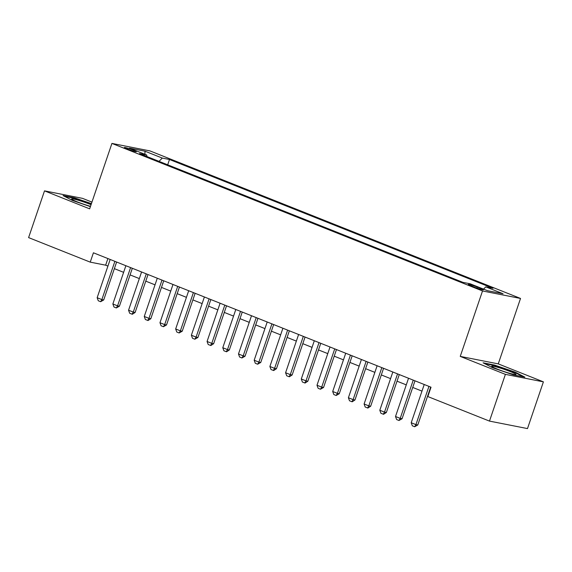 <?xml version="1.0" encoding="UTF-8"?>
<svg xmlns="http://www.w3.org/2000/svg" width="572" height="572" viewBox="0 0 572 572"><rect width="100%" height="100%" fill="white"/><g stroke="black" fill="none" stroke-linecap="round" stroke-linejoin="round"><path stroke-width="0.86" d="M127.055 148.927A6.342 0.522 18.8 0 0 133.126 151.001A6.342 0.522 18.8 0 0 136.35 151.616A6.342 0.522 18.8 0 0 133.633 150.221A6.342 0.522 18.8 0 0 127.563 148.141A6.342 0.522 18.8 0 0 124.346 147.526A6.342 0.522 18.8 0 0 127.055 148.927M91.949 202.109L82.518 198.355L44.509 190.869L28.6 237.602L90.233 262.14L105.641 265.179L107.922 266.087M520.527 298.448L149.943 150.901L111.926 143.415L482.518 290.962L520.527 298.448L498.255 363.878L460.245 356.392L505.391 374.36L543.4 381.853L498.255 363.878M543.4 381.853L527.491 428.585L489.482 421.099L505.391 374.36M489.482 421.099L427.842 396.56L431.023 387.208L93.415 252.795L90.233 262.14M480.723 288.431L477.27 287.051A6.142 0.508 18.8 0 0 471.385 285.042A6.142 0.508 18.8 0 0 468.268 284.448A6.142 0.508 18.8 0 0 470.899 285.8L474.352 287.173A6.142 0.508 18.8 0 0 480.23 289.189A6.142 0.508 18.8 0 0 483.354 289.782A6.142 0.508 18.8 0 0 480.723 288.431L480.444 289.246M146.975 156.564L146.682 154.998L139.489 153.582L462.97 282.375L470.163 283.791L487.43 290.669L503.045 293.743L485.778 286.865L492.964 288.281L169.491 159.495L162.298 158.079L159.016 161.361M146.682 154.998L129.408 148.127L145.023 151.201L162.298 158.079M44.509 190.869L89.654 208.844L111.926 143.415M460.245 356.392L482.518 290.962M114.371 268.654L123.623 272.336M130.073 274.903L139.325 278.585M145.774 281.152L155.033 284.842M161.476 287.409L170.735 291.091M177.184 293.658L186.436 297.34M192.886 299.914L202.138 303.596M208.587 306.163L217.839 309.845M224.288 312.412L233.548 316.101M239.99 318.668L249.249 322.351M255.698 324.917L264.95 328.6M271.4 331.174L280.652 334.856M287.101 337.423L296.353 341.105M302.803 343.672L312.062 347.361M318.504 349.928L327.763 353.61M334.212 356.177L343.465 359.859M349.914 362.426L359.166 366.116M365.615 368.683L374.867 372.365M381.317 374.932L390.576 378.621M397.025 381.188L406.277 384.87M412.727 387.437L421.979 391.119M107.894 258.558L105.641 265.179M483.533 289.11L485.778 286.865M167.682 164.808L169.491 159.495M145.023 151.201L144.895 154.29M515.429 372.236L494.551 365.072L483.104 362.82L492.535 367.724L513.413 374.882L524.86 377.141L515.429 372.236L515.265 372.708M91.427 203.639L74.503 197.833L63.049 195.581L72.48 200.486L90.405 206.635M494.394 365.537L494.551 365.072M74.339 198.298L74.503 197.833M428.943 386.379L415.923 424.624L417.774 424.989L414.686 426.741L412.333 425.804L411.211 422.751L424.231 384.506M430.68 387.072L417.774 424.989M411.211 422.751L415.923 424.624L414.686 426.741M497.175 369.04A12.877 1.065 18.8 0 0 515.872 374.603A12.877 1.065 18.8 0 0 510.531 371.664A12.877 1.065 18.8 0 0 497.44 367.231A12.877 1.065 18.8 0 0 491.741 366.387A12.877 1.065 18.8 0 0 497.175 369.04M484.627 363.613L494.716 365.601L514.943 372.536L523.137 376.798M91.077 204.669A12.877 1.065 18.8 0 0 78.3 200.25A12.877 1.065 18.8 0 0 71.686 199.149A12.877 1.065 18.8 0 0 89.303 205.977A12.877 1.065 18.8 0 0 90.512 206.32M64.579 196.375L74.667 198.362L91.284 204.061M413.241 380.13L400.221 418.375L402.066 418.74L398.984 420.491L396.632 419.548L395.509 416.502L408.53 378.256M414.979 380.823L402.066 418.74M395.509 416.502L400.221 418.375L398.984 420.491M397.54 373.881L384.513 412.126L386.365 412.491L383.59 414.3L380.923 413.299L379.808 410.246L392.828 372M399.277 374.567L386.365 412.491M379.808 410.246L384.513 412.126L383.283 414.235M381.831 367.624L368.811 405.87L370.663 406.234L367.889 408.043L365.222 407.049L364.099 403.996L377.12 365.751M383.569 368.318L370.663 406.234M364.099 403.996L368.811 405.87L367.582 407.986M366.13 361.375L353.11 399.621L354.962 399.985L352.188 401.794L349.521 400.793L348.398 397.747L361.418 359.495M367.868 362.062L354.962 399.985M348.398 397.747L353.11 399.621L351.873 401.73M350.429 355.119L337.408 393.364L339.26 393.729L336.172 395.481L333.819 394.544L332.697 391.491L345.717 353.246M352.166 355.813L339.26 393.729M332.697 391.491L337.408 393.364L336.172 395.481M334.727 348.87L321.707 387.115L323.552 387.48L320.47 389.232L318.118 388.288L316.995 385.242L330.015 346.997M336.465 349.563L323.552 387.48M316.995 385.242L321.707 387.115L320.47 389.232M319.019 342.621L305.999 380.866L307.85 381.231L305.076 383.04L302.409 382.039L301.294 378.986L314.314 340.74M320.763 343.307L307.85 381.231M301.294 378.986L305.999 380.866L304.769 382.975M303.317 336.365L290.297 374.61L292.149 374.975L289.375 376.784L286.708 375.79L285.585 372.737L298.605 334.491M305.055 337.058L292.149 374.975M285.585 372.737L290.297 374.61L289.067 376.726M287.616 330.115L274.596 368.361L276.448 368.726L273.673 370.534L271.006 369.533L269.884 366.488L282.904 328.235M289.353 330.809L276.448 368.726M269.884 366.488L274.596 368.361L273.359 370.47M271.914 323.859L258.894 362.112L260.746 362.469L257.657 364.221L255.305 363.284L254.182 360.231L267.203 321.986M273.652 324.553L260.746 362.469M254.182 360.231L258.894 362.112L257.657 364.221M256.213 317.61L243.193 355.855L245.038 356.22L241.956 357.972L239.604 357.035L238.481 353.982L251.501 315.737M257.951 318.304L245.038 356.22M238.481 353.982L243.193 355.855L241.956 357.972M240.505 311.361L227.484 349.606L229.336 349.971L226.562 351.78L223.895 350.779L222.78 347.726L235.8 309.481M242.249 312.047L229.336 349.971M222.78 347.726L227.484 349.606L226.255 351.716M224.803 305.105L211.783 343.35L213.635 343.715L210.861 345.524L208.194 344.53L207.071 341.477L220.091 303.231M226.541 305.798L213.635 343.715M207.071 341.477L211.783 343.35L210.553 345.467M209.102 298.856L196.082 337.101L197.933 337.466L194.845 339.217L192.492 338.274L191.37 335.228L204.39 296.975M210.839 299.549L197.933 337.466M191.37 335.228L196.082 337.101L194.845 339.217M193.4 292.599L180.38 330.852L182.225 331.217L179.143 332.961L176.791 332.025L175.668 328.971L188.688 290.726M195.138 293.293L182.225 331.217M175.668 328.971L180.38 330.852L179.143 332.961M177.699 286.35L164.679 324.596L166.523 324.96L163.442 326.712L161.09 325.775L159.967 322.722L172.987 284.477M179.436 287.044L166.523 324.96M159.967 322.722L164.679 324.596L163.442 326.712M161.99 280.101L148.97 318.347L150.822 318.711L148.048 320.52L145.381 319.519L144.266 316.466L157.286 278.221M163.728 280.788L150.822 318.711M144.266 316.466L148.97 318.347L147.74 320.456M146.289 273.845L133.269 312.09L135.121 312.455L132.346 314.264L129.68 313.27L128.557 310.217L141.577 271.972M148.026 274.539L135.121 312.455M128.557 310.217L133.269 312.09L132.039 314.207M130.588 267.596L117.567 305.841L119.419 306.206L116.33 307.958L113.978 307.014L112.856 303.968L125.876 265.723M132.325 268.289L119.419 306.206M112.856 303.968L117.567 305.841L116.33 307.958M114.886 261.34L101.866 299.592L103.711 299.957L100.629 301.701L98.277 300.765L97.154 297.712L110.174 259.466M116.624 262.033L103.711 299.957M97.154 297.712L101.866 299.592L100.629 301.701M476.905 288.124L477.27 287.051"/></g></svg>
